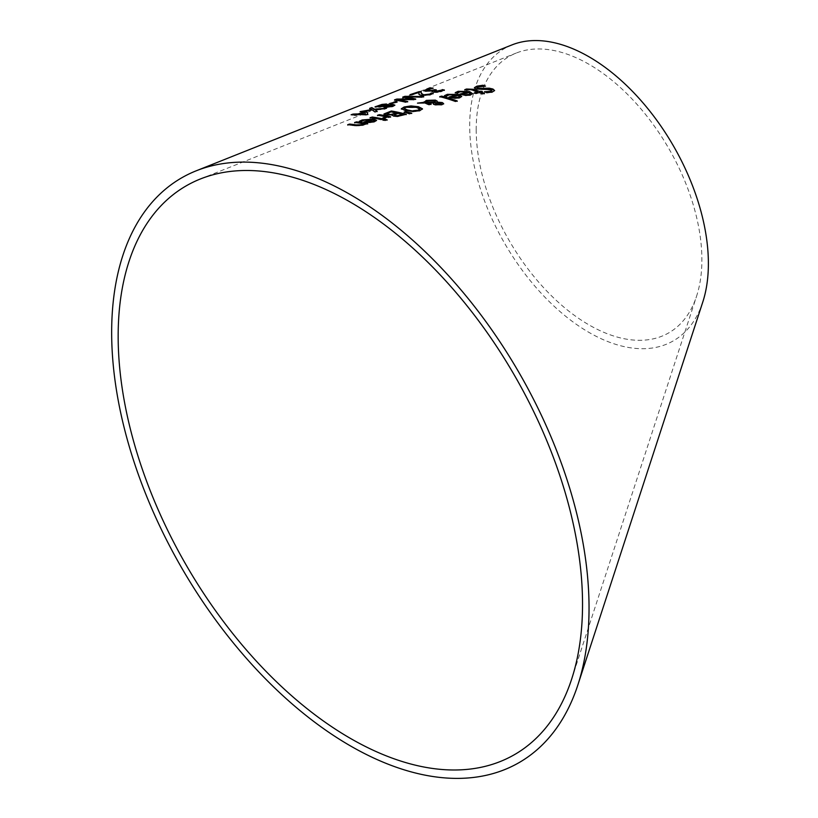 <?xml version="1.0" encoding="UTF-8"?>
<svg xmlns="http://www.w3.org/2000/svg" width="818" height="818" viewBox="0 0 818 818"><rect width="100%" height="100%" fill="white"/><g stroke="black" fill="none" stroke-linecap="round" stroke-linejoin="round"><path stroke-width="0.61" stroke-dasharray="4.09 3.07" d="M376.781 111.35L375.002 112.311L372.323 110.379L360.084 112.025L362.354 111.238M371.934 109.929L370.145 108.549M385.104 108.671L386.597 108.569L384.327 109.305L374.93 110.062M470.278 93.917L468.959 92.884L463.049 94.448M472.477 93.804L470.36 95.399L465.882 95.778L460.391 94.305M467.528 92.403L459.808 92.148L457.323 93.6L455.268 93.007L456.342 92.352M461.679 96.596L459.573 98.191L455.084 98.61L449.614 97.24M444.471 95.675L445.544 95.389M446.526 96.227L444.471 96.043M447.211 95.553L446.638 96.565M456.73 95.297L449.01 95.144L447.211 95.921M459.481 96.739L458.162 95.757L452.252 97.352M484.542 86.105L485.524 86.463L478.837 87.035L477.017 88.017M494.573 90.696L492.201 92.424L486.792 93.068L485.319 92.097M491.915 90.573L486.822 89.54L476.25 89.407L474.471 87.874M455.329 101.432L440.432 96.821M457.211 100.941L455.329 101.79M456.628 101.095L457.211 101.309M481.904 91.933L482.467 92.158L481.199 92.475M483.857 93.549L482.528 94.234L479.307 92.945L475.841 93.814L474.859 93.078M477.753 92.342L469.982 89.806L466.434 90.563L465.227 89.827M412.855 111.473L405.309 110.911L401.372 108.845M422.466 109.101L419.685 111.074L412.855 111.841M419.736 109.264L416.434 107.69L405.84 107.669L404.061 108.774M430.411 104.285L429.102 105.011L424.726 103.293L418.898 103.088M424.205 102.628L424.123 102.035M437.221 101.483L436.955 102.465L437.221 101.483M443.591 103.774L441.781 105.113L434.92 105.133L433.376 103.702M433.468 103.998L434.082 103.242L426.945 103.252M435.278 102.526L433.775 101.197L427.374 101.279L425.963 102.587M440.605 104.673L440.421 103.487L438.683 103.17L435.738 103.191L435.452 103.958M411.72 113.119L409.491 114.101L404.133 112.465L405.483 112.076M411.014 113.313L411.72 113.477M402.589 114.755L398.233 113.702L394.194 114.765M396.577 113.334L391.055 112.27L386.699 113.528M405.595 114.459L397.793 116.708L393.489 116.483L392.313 115.144L385.81 115.246L384.01 114.162M384.603 118.498L382.65 118.457L383.846 118.15M387.047 116.964L384.603 118.866M388.714 117.322L387.047 117.332M390.595 116.769L388.714 117.69M385.462 117.005L378.345 115.389M389.879 116.974L390.595 117.138M382.435 119.172L381.28 119.878L370.932 117.7M384.971 120.399L383.724 120.113M387.108 119.786L384.971 120.767M386.403 119.99L387.108 120.154M374.337 120.9L373.018 120.215L367.108 122.025M376.525 120.563L374.429 122.076L369.94 122.802L364.644 122.107M371.587 119.97L363.867 120.532L361.382 121.913L359.327 121.657L360.401 121.044M443.949 90.297L441.393 91.718L437.405 92.506L433.325 92.444L432.016 91.585M432.742 91.095L425.82 91.616L423.857 90.696M436.342 89.888L434.215 91.135M434.685 90.031L436.342 90.256M433.039 88.211L426.505 90.501M431.076 88.354L433.192 88.538M366.945 123.784L362.742 125.573L355.002 125.952L348.642 124.765M362.998 123.999L355.523 122.567M407.681 101.524L405.728 102.506L395.391 99.939M407.027 101.718L407.681 101.902M413.663 99.653L398.151 99.868M415.687 99.029L413.663 100.031M412.2 99.356L403.581 97.189M415.053 99.223L415.687 99.407M421.659 97.189L406.29 97.23M423.693 96.555L421.659 97.557M422.681 96.872L423.693 96.933M432.712 93.681L430.248 95.082L421.699 95.818L419.491 95.215L419.01 92.731L411.679 95.133L409.951 95.062L410.984 94.714M421.219 92.148L421.26 93.61M418.939 93.937L418.888 93.426M388.11 104.724L387.804 105.389M383.172 106.493L376.801 107.659L375.094 107.015M394.808 105.338L392.763 106.749L384.48 107.843L383.172 106.882M386.096 105.757L384.613 105.072L377.364 106.698M392.487 105.911L384.849 106.718M395.268 102.035L397.078 102.138L391.433 103.988L389.613 103.896L390.636 103.559M364.767 112.23L359.746 114.316M356.045 115.174L351.086 115.164L353.008 114.489M357.824 114.571L356.045 115.573M366.004 114.847L357.824 114.97M367.844 114.254L366.004 115.236M365.574 114.469L364.767 112.618M511.996 44.898A168.784 97.444 -120 0 0 469.696 125.727A168.784 97.444 -120 0 0 570.79 320.288A168.784 97.444 -120 0 0 702.805 301.954M476.199 129.479A159.582 92.137 -120 0 0 571.792 313.437A159.582 92.137 -120 0 0 696.609 296.106A159.582 92.137 -120 0 0 578.694 58.906A159.582 92.137 -120 0 0 516.199 53.068A159.582 92.137 -120 0 0 476.199 129.479M200.461 178.948L516.199 53.068M571.68 679.042L696.609 296.106"/><path stroke-width="1.23" d="M362.159 111.309L371.934 109.929L369.685 108.313L371.822 107.577L374.542 109.203L386.597 108.191L374.93 109.673L377.139 111.616M369.685 108.702L371.822 107.966L374.542 109.592L385.104 108.671M374.93 109.673L377.139 111.238L375.002 111.923L372.323 109.99L360.084 111.637L371.934 109.53M468.929 94.806L470.278 93.917L468.959 92.526L463.049 94.09L465.943 95.052L468.929 94.806L470.278 93.549M455.268 93.007L458.141 91.677L469.563 91.943L472.477 93.804M459.777 94.479L467.528 92.035L459.808 91.78L457.323 93.232A234.367 135.307 -120 0 0 455.268 92.638L458.141 91.309L469.563 91.575L472.497 93.63L470.36 95.041L465.882 95.42L460.8 94.438A234.459 135.369 -120 0 0 459.777 94.111L467.528 92.035M463.049 94.09L465.943 95.052M465.943 94.683L468.929 94.448M444.471 96.043L447.344 94.714L458.775 94.827L461.679 96.596M456.73 94.929L449.01 94.776L446.526 96.227A239.449 138.252 -120 0 0 444.471 95.675L447.344 94.346L458.775 94.459L461.71 96.422L459.573 97.823L455.084 98.242L450.002 97.352A239.551 138.303 -120 0 0 448.98 97.045L456.73 94.929L448.98 97.414M455.145 97.526L458.131 97.26L459.481 96.371L458.131 97.628L455.145 97.894L452.252 96.984L455.145 97.894M459.481 96.371L458.162 95.389L452.252 96.984M474.44 87.996L476.976 86.514L483.039 85.593L484.542 86.105M477.017 87.669L478.009 88.395L489.287 88.191L492.947 89.039L494.593 90.512L492.201 92.066L486.792 92.71A225.88 130.41 -120 0 0 484.42 91.728L490.35 91.35L491.966 90.389L491.086 89.622L476.25 89.039L474.44 87.628L476.976 86.146L483.039 85.225A221.371 127.812 60 0 1 485.524 86.094L477.548 87.117L477.017 88.027L478.009 88.753L489.287 88.548L492.947 89.397L494.573 90.696M484.573 92.056L490.35 91.718L491.915 90.573M455.329 101.432A241.351 139.346 -120 0 0 439.747 96.647L441.628 96.105A240.461 138.835 60 0 1 457.211 100.941L455.329 101.432M441.628 96.105L457.211 101.309M439.747 97.015L441.628 96.473M464.747 90.052L466.516 89.377L473.438 89.653L482.467 92.158M481.199 92.107A227.087 131.115 60 0 1 484.409 93.405L482.528 93.865A227.977 131.626 -120 0 0 479.307 92.577L475.841 93.457A229.613 132.567 -120 0 0 474.287 92.863L477.753 91.984A227.977 131.626 -120 0 0 472.415 90.082L469.982 89.438L466.434 90.195A229.613 132.567 -120 0 0 464.747 89.683L466.516 89.019L473.438 89.285A227.087 131.115 60 0 1 479.634 91.504L480.902 91.187A226.494 130.768 60 0 1 482.467 91.79L481.199 92.475L484.409 93.773M474.287 93.232L477.753 91.984M401.362 108.794L404.143 106.964L410.984 105.921L418.499 106.729L422.466 108.794L419.685 110.716L412.855 111.473L405.309 110.532L401.341 108.661M401.362 109.172L404.143 107.342L410.984 106.299L418.499 107.097L422.466 109.162M413.11 110.716L417.957 110.215L419.726 108.855L416.434 107.322L405.84 107.301L404.061 108.405L407.384 109.939L413.11 111.084L417.957 110.583L419.726 109.223M404.061 108.405L407.384 110.307L413.11 111.084M418.898 103.088L424.205 102.628L426.29 100.747L435.35 100.481L437.221 101.483L436.955 102.465L442.282 102.925L443.632 103.978M433.468 104.367L434.082 102.874L426.945 102.884L431.066 104.469M425.892 102.086L435.278 102.526L435.278 101.943M435.738 102.823L435.452 103.589L436.679 104.172L440.605 104.315L440.421 103.119L435.738 102.823L435.452 103.958L435.738 103.191L435.452 103.958L436.679 104.54L440.605 104.673L441.342 103.978M440.605 104.673L441.413 104.162M425.851 102.27L435.278 102.158L435.278 101.575L433.775 100.829L427.374 100.911L425.963 102.587M435.278 101.575L435.278 102.526M426.945 102.884L431.066 104.101L429.102 104.643A250.666 144.725 -120 0 0 428.141 104.377L424.726 102.925L417.466 103.14L424.205 102.26L426.29 100.379L435.35 100.113L437.221 101.115L436.955 102.097L442.282 102.567L443.632 103.61L441.781 104.745L434.92 104.765L433.376 103.702M433.468 103.998L434.082 102.874M437.221 101.483L436.955 102.465M424.102 101.841L424.205 102.628M411.72 113.119L409.491 113.733L404.133 112.097L405.483 111.708L411.72 113.119M405.483 111.708L411.72 113.477M404.133 112.465L405.483 112.076M400.697 115.297L402.589 114.387A265.104 153.058 -120 0 0 398.233 113.334L394.194 114.765L395.278 115.819L397.599 115.972L402.589 114.387M394.327 113.999L396.577 112.966A265.104 153.058 -120 0 0 391.055 111.892L386.699 113.528L387.793 114.612L391.321 114.694L396.577 112.966M383.99 114.203L391.352 111.381L406.27 114.632M392.108 115.461L392.384 114.796A267.619 154.51 -120 0 0 392.313 114.776L385.81 114.878L383.99 114.131M394.194 114.765L397.599 115.972M397.599 115.604L400.697 114.929M386.699 113.528L391.321 114.694M391.321 114.326L394.327 113.63M383.949 113.978L391.352 111.003A264.163 152.516 60 0 1 406.27 114.264L397.793 116.34L393.489 116.115L392.384 114.796L392.057 115.277M382.742 118.058L385.462 116.637A270.686 156.279 -120 0 0 377.517 115.266L379.409 114.684A269.797 155.768 60 0 1 390.595 116.769L388.714 117.322A270.686 156.279 -120 0 0 387.047 116.964L384.603 118.498A272.599 157.383 -120 0 0 382.65 118.089L382.742 118.109M382.742 118.426L385.462 116.637M379.409 114.684L390.595 117.138M377.517 115.645L379.409 115.062M370.084 117.966L371.975 117.373L383.161 119.326M371.975 117.005A273.304 157.792 60 0 1 383.161 118.947L381.28 119.51A274.194 158.303 -120 0 0 370.084 117.587L371.975 117.373M384.971 120.399A274.255 158.344 -120 0 0 383.008 119.949L385.145 119.326A273.243 157.762 60 0 1 387.108 119.786L384.971 120.399M385.145 119.326L387.108 120.154M383.008 120.318L385.145 119.694M372.988 121.739L374.337 120.9L373.018 119.847L367.108 121.647L370.002 122.209L372.988 121.739L374.337 120.522M359.327 121.657L362.2 120.338L373.632 119.408L376.525 120.563M363.836 122.363L371.587 119.602L363.867 120.154L361.382 121.545A279.592 161.422 -120 0 0 359.327 121.279L362.2 119.96L373.632 119.039L376.556 120.379L374.429 121.698L369.94 122.434L364.859 122.148A279.684 161.473 -120 0 0 363.836 121.984L371.587 119.602M367.108 121.647L370.002 122.209M370.002 121.841L372.988 121.361M441.495 90.246L442.252 89.612A234.347 135.297 60 0 1 444.368 90L437.405 92.137L433.325 92.066L431.955 91.401L432.742 90.716A236.985 136.821 -120 0 0 432.599 90.706L425.82 91.238L423.785 90.522L431.076 87.976A234.153 135.185 60 0 1 433.192 88.16L426.505 90.123L431.055 90.553L434.685 89.653A235.584 136.013 60 0 1 436.342 89.888L434.102 90.962L435.145 91.412L442.252 89.98L444.368 90.379M434.215 91.135L437.548 91.82L441.495 90.614M432.742 90.716L432.016 91.585M423.785 90.91L426.076 89.622L431.781 88.416M434.685 89.653L436.342 90.256M426.505 90.45L431.055 90.931L434.685 90.031M347.732 125.062L349.613 124.459L358.867 125.512L361.454 125.113L362.998 123.62A281.474 162.506 -120 0 0 354.634 122.475L356.525 121.872L367.711 123.927M354.634 122.853L356.525 122.25M356.525 121.872A280.584 161.995 60 0 1 367.711 123.559L365.83 124.121A281.474 162.506 -120 0 0 364.583 123.896L362.742 125.205L355.002 125.573A284.725 164.387 -120 0 0 347.732 124.673L349.613 124.07A283.836 163.876 60 0 1 356.004 124.857L361.454 124.735L362.998 123.62M404.971 96.33L423.693 96.555L421.659 97.189L406.29 96.841L415.687 99.029L413.663 99.653L398.151 99.479L407.681 101.524L405.728 102.127L394.562 99.827L396.791 99.07L412.2 99.356L402.773 97.066L404.971 96.33L423.693 96.933M398.151 99.479L407.681 101.902M394.562 100.215L396.791 99.469M396.791 99.07L412.2 98.978M406.29 96.841L415.687 99.407M402.773 97.454L404.971 96.718M410.984 94.714L419.153 92.015L421.27 92.148L421.26 93.61L423.622 95.174L428.663 94.745L431.045 93.416L433.172 93.763M418.939 94.315L419.01 92.352L411.679 94.755A243.815 140.768 -120 0 0 409.951 94.673L419.153 91.626A239.48 138.262 60 0 1 421.27 91.759L421.26 93.232L423.622 94.796L430.309 94.019M430.309 93.651L430.943 93.446M431.045 93.037A239.633 138.354 60 0 1 433.172 93.395L430.248 94.704L421.699 95.44L419.491 94.827L418.888 93.426M421.27 91.759L421.26 93.61M418.939 93.937L419.01 92.352M375.094 107.015L382.026 104.786L386.485 104.387L387.804 105.389L394.808 105.338M388.202 104.52L387.804 105.001A258.018 148.968 60 0 1 387.865 105.001L393.325 104.54L394.879 105.144L392.763 106.371L384.48 107.455L383.233 106.493A260.155 150.205 -120 0 0 383.172 106.493L374.981 106.841L382.026 104.397L386.485 103.998L387.804 105.389M382.977 106.054L386.096 105.757L386.219 105.133L384.613 104.684L377.364 106.299L386.096 105.757M377.364 106.299L378.662 106.964L382.977 106.442M384.92 106.135L386.413 106.821L391.301 106.207L391.556 105.205L384.92 106.135L384.849 106.718M392.487 105.911L391.556 105.205M384.92 106.524L386.413 107.199L391.301 106.596L391.556 105.594M390.636 103.559L397.078 102.138M395.268 101.647A253.396 146.299 60 0 1 397.078 101.759L391.433 103.61A256.054 147.833 -120 0 0 389.613 103.508L395.268 102.035M364.767 112.23L359.746 114.316L365.574 114.469L364.767 112.23M356.219 114.581A271.566 156.79 -120 0 0 351.086 114.765L353.008 114.091A270.666 156.269 60 0 1 358.141 113.927L364.726 111.688A267.558 154.469 60 0 1 366.832 111.708L367.844 114.254L366.004 114.847A271.566 156.79 -120 0 0 357.824 114.571L356.045 115.174A272.404 157.271 -120 0 0 354.439 115.195L356.219 114.581L355.625 115.185M352.435 114.694L358.141 114.326L364.726 112.076L366.832 112.097L367.844 114.632M359.746 113.927A270.666 156.269 60 0 1 365.574 114.08M577.886 684.891L702.805 301.954A168.784 97.444 -120 0 0 578.101 51.084A168.784 97.444 -120 0 0 511.996 44.898L196.259 170.788A337.558 194.888 60 0 1 328.468 183.15A337.558 194.888 60 0 1 577.886 684.891A337.558 194.888 60 0 1 313.856 721.548A337.558 194.888 60 0 1 111.657 332.435A337.558 194.888 60 0 1 196.259 170.788M118.16 336.188A328.355 189.582 60 0 1 200.461 178.948A328.355 189.582 60 0 1 329.061 190.972A328.355 189.582 60 0 1 571.68 679.042A328.355 189.582 60 0 1 314.848 714.707A328.355 189.582 60 0 1 118.16 336.188"/></g></svg>
